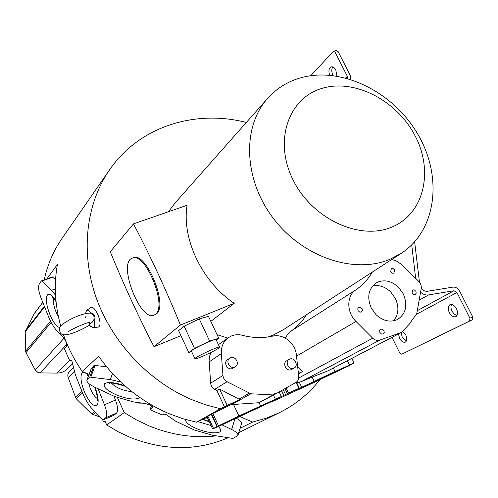 <?xml version="1.0" encoding="UTF-8"?>
<svg xmlns="http://www.w3.org/2000/svg" width="498" height="498" viewBox="0 0 498 498"><rect width="100%" height="100%" fill="white"/><g stroke="black" fill="none" stroke-linecap="round" stroke-linejoin="round"><path stroke-width="0.75" d="M180.955 335.683L154.019 346.695L180.419 325.038C165.896 289.506 150.253 255.779 133.489 223.876L110.282 251.751C123.498 284.14 138.077 315.788 154.019 346.695M210.835 321.391L234.234 303.313L180.419 325.038M209.639 341.105L194.469 348.37L188.792 352.565L178.62 330.653L184.142 326.178L199.256 318.919L208.463 316.33L218.74 338.229L209.639 341.105L199.256 318.919M239.93 416.639L252.611 422.061L240.098 428.305M319.784 379.787C308.922 393.762 295.339 404.781 279.042 412.842L266.193 418.189L252.611 422.061M46.912 278.868L57.388 264.457C53.815 284.563 54.929 305.112 60.731 326.09M63.408 334.569C67.965 347.592 74.239 359.892 82.238 371.458L98.635 356.232C117.08 382.259 140.498 401.382 168.884 413.601L182.567 418.613L196.467 422.217L220.396 408.721L205.817 404.862L191.444 399.527C148.323 381.082 111.832 342.033 96.046 297.281C80.415 252.449 86.017 204.815 108.713 171.088C138.282 126.753 194.519 109.124 246.329 122.458M89.08 374.353L82.238 371.458M106.591 366.752L94.172 365.395L89.789 377.079L110.301 379.613L120.709 381.941M89.789 377.079L93.91 365.6L91.252 368.576M152.705 407.513L152.699 407.538C152.811 406.71 151.666 405.752 149.257 404.675L145.292 403.548L133.452 401.905L114.882 396.613L94.533 387.077C89.092 384.381 86.559 382.047 86.932 380.08L89.534 377.272M152.699 407.538L150.166 409.537L150.707 410.066L161.769 414.722L162.865 414.884L164.191 414.143L166.021 414.485L175.869 421.308L194.326 430.011L212.434 435.24L232.18 438.321L233.705 438.134L237.938 435.395C238.256 433.727 236.158 431.766 231.645 429.5L234.888 418.961M221.984 424.85L231.645 429.5M206.06 417.866L207.766 418.463M136.464 402.322L138.724 403.087L142.378 403.143M237.963 435.32L241.511 423.68C241.854 422.161 240.148 420.362 236.394 418.27M151.442 405.833L150.166 409.537M207.243 417.324L196.467 422.217M94.097 320.712L94.141 318.944C93.07 321.92 91.389 323.488 89.105 323.65L89.584 325.188C76.848 332.427 61.329 338.877 59.916 331.624C59.138 329.502 59.517 327.516 61.061 325.68C66.838 320.002 84.137 312.171 90.904 313.23L91.688 313.522L90.468 312.7L92.672 313.354L94.62 315.527L95.056 318.129L94.097 320.712C95.068 324.92 94.807 327.298 93.319 327.846L90.568 326.24M94.141 318.944L93.823 315.757L91.688 313.522M85.606 313.304L86.552 310.316C87.567 309.775 88.868 310.571 90.468 312.7M86.048 316.143L85.494 317.5M393.482 320.843C398.618 314.624 399.259 307.179 395.406 298.501L390.743 291.984C385.147 286.661 379.096 284.675 372.591 286.014M289.556 359.158C294.386 356.742 299.005 365.632 294.169 368.047L293.876 368.196C289.083 370.63 284.42 361.816 289.189 359.351L289.556 359.158M230.468 357.788C235.386 355.391 240.117 364.013 235.355 366.721L234.801 367.02C229.92 369.429 225.152 360.901 229.827 358.137L230.468 357.788M392.038 337.364L399.664 352.796L401.718 354.221L469.67 321.011L469.919 318.191L456.903 292.513L453.964 290.745L428.616 294.922C425.809 295.308 423.138 294.418 420.605 292.251M404.32 353.001L472.459 319.71L472.714 316.896L469.919 318.191M401.718 354.221L404.339 352.995L401.724 354.215M456.517 308.797C458.123 312.532 457.911 315.141 455.882 316.61L455.807 316.647C453.441 317.319 451.269 315.95 449.283 312.526C447.696 308.835 447.895 306.245 449.887 304.739L450.011 304.676C452.358 304.01 454.531 305.38 456.517 308.797M456.971 315.583L454.282 314.207L452.047 311.262C450.79 308.561 450.646 306.301 451.618 304.483M402.739 331.431L405.752 334.973C407.227 338.441 407.103 340.819 405.372 342.114L405.316 342.138C403.268 342.699 401.344 341.373 399.539 338.179L398.512 333.977M406.387 341.03L402.172 336.972L401.151 332.596M310.802 75.659L333.548 51.219L335.198 52.352L347.33 76.287L347.486 78.404M332.782 66.937C331.425 69.166 331.469 71.924 332.907 75.204L333.069 75.509M336.866 76.051L335.826 70.062C334.457 67.572 332.913 66.508 331.195 66.869L330.137 67.547C328.724 69.39 328.568 71.924 329.657 75.161M391.266 227.318C423.81 214.47 433.889 171.841 415.338 136.284C397.236 100.552 354.47 78.186 321.577 88.507C288.429 98.249 273.67 140.847 292.868 179.51C311.574 218.342 359.021 240.733 391.266 227.318M98.467 327.005L98.511 326.999C100.777 325.555 100.515 321.297 97.72 314.219C95.168 309.04 92.921 306.793 90.972 307.471L86.552 310.316M361.287 312.084L359.649 312.084L358.031 310.571L357.769 308.735L358.697 307.378L360.552 307.266L362.171 308.779L362.432 310.621L361.287 312.084M383.124 333.99L381.499 334.009L379.887 332.496L379.625 330.591L380.621 329.222L382.364 329.147L383.977 330.653L384.232 332.564L383.124 333.99M415.127 294.598L413.564 294.592L411.995 293.117L412.786 289.917L414.348 289.929L415.911 291.405L416.191 293.21L415.127 294.598M393.874 273.203L392.3 273.184L390.725 271.703L391.285 268.671L393.121 268.553L394.69 270.034L393.874 273.203M396.788 319.809C389.635 322.536 382.707 320.805 375.996 314.618L371.197 307.895C366.796 297.144 368.408 288.859 376.021 283.032L378.038 281.986C385.184 279.446 392.026 281.221 398.574 287.327L403.305 293.92C407.906 305.087 406.063 313.553 397.771 319.324L396.788 319.809M296.503 382.277L299.31 382.252L301.321 381.617L312.109 377.111L314.163 381.368L295.264 390.295L299.304 388.147L298.85 388.347L296.011 382.402M298.732 378.019L372.691 338.192C374.882 340.24 377.21 340.893 379.663 340.159L401.537 332.396L328.406 370.655L312.109 377.111M276.558 393.401L295.887 382.476C297.991 381.144 298.943 379.103 298.738 376.351L296.366 354.887C295.37 343.172 283.107 333.417 272.711 336.125C262.981 338.316 252.934 338.055 242.557 335.341C238.667 334.326 234.95 334.544 231.414 335.982L228.339 337.694C223.372 341.466 221.037 346.757 221.336 353.574L222.936 375.43C223.253 378.237 224.629 380.341 227.069 381.736L250.93 393.8L264.799 394.491L273.321 394.061L276.558 393.401M294.169 368.047L291.367 369.603C286.593 372.025 281.955 363.247 286.705 360.795L289.189 359.351M235.355 366.721L232.522 368.458C227.667 370.861 222.917 362.37 227.58 359.618L229.827 358.137M276.378 393.501L259.041 402.633L275.008 393.899M279.204 391.907L281.382 396.495L238.909 415.998L233.518 404.469L231.004 404.619L211.619 414.062L217.321 426.394L238.909 415.998M421.252 288.28C423.032 290.533 425.124 291.523 427.514 291.262L452.85 287.128C455.695 286.898 457.986 288.274 459.71 291.262L472.714 316.896M350.86 79.412L350.212 75.397L338.086 51.499L336.436 50.373L333.548 51.219M286.082 388.017L288.504 393.109L298.85 388.347M288.504 393.109L287.346 393.663L284.968 388.652M281.594 390.557L283.891 395.387L287.346 393.663M283.891 395.387L281.382 390.675M281.382 396.495L283.673 395.493M299.435 78.161C340.508 65.767 392.567 91.14 417.529 133.713C442.853 176.087 437.014 230.07 401.164 253.389L389.915 259.29C354.234 274.46 302.796 257.279 273.358 218.379C243.69 179.629 242.003 127.339 267.183 98.897C275.936 88.961 286.686 82.046 299.435 78.161M401.537 332.396L409.095 324.372L416.776 313.572L421.221 288.479C421.551 285.808 420.704 283.412 418.675 281.289L400.971 264.046L396.595 261.126L391.864 259.408M372.348 272.057C368.153 279.291 362.625 285.254 355.765 289.936L290.888 331.189C297.238 326.869 302.404 321.409 306.376 314.804M372.691 338.192L356.008 321.471C346.471 312.371 346.446 295.725 355.765 289.936M333.33 368.078L335.023 371.583L314.163 381.368M233.518 404.469L258.381 402.751M217.321 426.394L216.966 426.574L211.258 414.261L207 416.801M335.023 371.583L354.09 363.042L348.189 366.161L309.881 384.412L271.043 402.191L274.323 400.404L271.584 401.593L218.74 426.338L212.621 428.952L216.966 426.574M419.447 282.148L414.641 241.879M415.668 278.345L411.715 244.935M285.373 338.179L287.632 334.214L290.888 331.189M298.414 373.419L302.523 371.564L297.673 366.727M302.523 371.564L298.458 373.786M220.396 408.721L224.474 406.878L216.829 390.469L214.669 389.349C212.291 387.998 210.953 385.95 210.654 383.211L209.116 360.471L209.583 356.3L210.94 352.447M216.829 390.469L219.574 389.069L238.909 399.091L249.249 393.283M401.164 253.389L283.493 329.632L273.726 334.837L267.874 337.015M224.474 406.878L227.175 405.372L219.574 389.069M227.175 405.372L240.104 399.527L238.909 399.091M240.104 399.527L231.004 404.619M211.619 414.062L211.258 414.261M227.804 338.074L217.084 334.7M168.467 211.725L175.14 202.898M113.756 415.344L102.962 420.019L91.943 408.615C88.812 405.191 85.905 400.504 83.216 394.553L75.379 374.863L71.874 360.925L70.996 359.83L69.981 360.689L69.452 360.098L64.696 349.447L64.553 348.451L66.327 346.315C66.913 345.214 66.626 343.24 65.456 340.395L63.607 337.488L57.612 331.568C54.612 328.518 51.767 324.024 49.078 318.085L40.923 297.655C38.589 291.336 38.016 286.848 39.205 284.19L41.315 280.922L41.907 281.034L51.543 290.278L55.539 295.221M102.999 420.001L114.067 415.164L116.594 413.054C118.256 411.006 117.883 406.673 115.468 400.068L114.272 397.062L114.864 396.607M98.137 388.782L104.462 404.762C106.896 411.398 107.307 415.737 105.694 417.766L103.235 419.858M55.571 279.664L52.365 276.913L41.427 280.835M114.416 396.414L113.93 396.781L114.272 397.062M73.287 367.798L69.415 371.614C67.865 373.282 67.448 375.243 68.158 377.496L74.27 371.682M216.437 435.868C194.021 438.396 171.592 435.078 149.151 425.908L136.44 419.882L124.239 412.605L106.715 424.95L118.356 431.847L130.488 437.555C164.875 450.895 197.463 450.945 228.24 437.705M117.491 397.659L124.239 412.605M106.715 424.95L104.96 421.034L103.54 421.893L102.694 420.001M62.947 237.092L61.322 239.432C53.193 251.509 47.478 264.98 44.191 279.845M94.726 411.591L91.669 413.95L99.706 416.913M103.54 421.893L105.047 421.24M34.374 313.373L25.242 331.78L25.591 351.289L26.014 352.628L51.17 322.374M91.669 413.95L76.038 398.574L68.158 377.496M66.62 344.591L40.064 372.909L37.979 372.479L35.165 369.914L26.014 352.628M40.064 372.909L56.94 373.095C61.017 373.07 64.472 371.689 67.305 368.943L72.739 363.602M234.234 303.313C202.07 281.943 181.521 238.673 187.099 205.257L133.489 223.876M154.897 314.829L156.453 313.865C168.473 305.392 145.908 251.004 133.24 257.783L132.418 258.082M155.563 314.219C167.565 305.747 144.993 251.334 132.344 258.107C117.366 262.514 140.05 322.019 154.075 315.153L155.563 314.219M194.469 348.37L184.142 326.178M188.792 352.565L191.655 351.644M216.244 340.034L218.74 338.229M219.587 347.162L216.057 339.636C216.294 337.781 190.342 349.901 191.425 351.146L191.444 351.183M218.591 348.189L219.599 347.193C219.892 345.45 193.915 357.595 194.948 358.722C194.706 360.135 214.09 351.495 218.591 348.189M131.945 391.677C122.863 390.693 116.028 387.824 111.459 383.087M211.046 425.547L197.818 421.601M139.502 397.311L138.811 398.076C134.852 399.906 128.048 399.11 118.406 395.692L116.532 394.945C106.659 390.395 102.7 386.635 104.648 383.653C108.29 381.673 115.044 382.389 124.917 385.794M218.23 426.568C221.106 429.22 221.504 431.069 219.419 432.108C214.893 433.634 207.903 432.725 198.459 429.388L196.642 428.66C189.178 425.392 185.424 422.329 185.381 419.459M202.991 419.254L209.135 421.414M110.301 379.613L112.504 373.581M139.259 402.708L138.724 403.087M90.848 376.974L95.224 365.283M87.225 379.638L91.576 368.047M152.488 407.8L152.705 407.177M151.635 408.428L152.288 406.53M94.62 315.527L93.823 315.757M469.67 321.011L472.459 319.71M301.321 381.617L379.663 340.159M401.064 332.602L327.952 370.861M260.554 405.845L259.041 402.633M273.414 395.076L275.326 399.116M279.16 391.932L281.333 396.514M299.31 382.252L301.751 387.338M329.359 374.365C337.719 370.549 339.798 369.746 335.59 371.962L312.875 382.869C304.552 386.672 302.317 387.55 306.177 385.502L329.359 374.365M254.652 408.746C263.784 404.575 266.511 403.48 262.844 405.453L239.824 416.515C230.773 420.661 227.885 421.831 231.159 420.044L254.652 408.746M456.903 292.513L416.235 314.431M417.592 310.522L453.964 290.745M419.304 300.12L428.616 294.922M345.712 77.925L347.33 76.287M338.086 51.499L335.198 52.352M285.559 394.59L283.213 389.641M231.607 404.606L250.93 393.8M296.497 356.114L356.008 321.471M209.166 361.897L221.336 353.574M210.654 383.211L222.936 375.43M214.669 389.349L227.069 381.736M349.496 364.99L347.417 360.708M218.529 425.796L212.808 413.458M213.518 428.411L207.865 416.197M58.397 316.647C54.357 309.389 52.832 303.375 53.828 298.607M97.527 398.736C93.811 396.315 90.86 391.21 88.675 383.429M59.853 327.653C57.04 326.819 54.17 323.47 51.25 317.606L50.454 315.913C46.457 306.089 45.418 299.13 47.341 295.04C49.246 293.011 52.116 294.928 55.963 300.811M95.106 387.344C98.498 396.825 99.058 402.87 96.793 405.465C93.786 406.654 90.094 403.075 85.718 394.733L84.903 392.997C80.844 383.024 79.935 376.301 82.17 372.815C83.533 371.545 85.662 372.529 88.551 375.76M51.543 290.278L55.334 288.896M41.907 281.034L52.85 277.112M105.694 417.766L116.594 413.054M104.462 404.762L115.468 400.068M69.415 371.614L73.299 367.86M25.591 351.289L50.528 321.135M44.577 306.899L25.242 331.78M82.537 392.99L76.038 398.574M95.697 412.624L93.008 414.685M25.603 330.491L44.347 306.32M69.602 360.378L56.94 373.095M64.149 338.111L35.165 369.914M75.279 397.248L81.927 391.49M42.816 302.435L33.876 314.151M109.541 383.267L109.498 383.279C110.139 382.315 115.486 383.329 125.521 386.33M202.618 419.422L209.309 421.794M91.277 368.508L86.932 380.08M151.423 405.82L150.128 409.586M68.363 331.911L68.351 331.923C68.68 330.392 88.295 321.646 89.298 322.58L89.167 322.58M89.534 325.126L90.916 326.613M85.6 313.51L85.612 312.869M259.713 402.365L276.458 393.457M305.044 386.099L306.338 385.421C312.277 382.315 333.791 372.155 337.102 370.948L336.847 371.029M230.58 420.349L231.371 419.939C235.884 417.48 260.485 405.864 263.803 404.706L263.535 404.793M296.428 382.122L299.304 388.147M218.435 344.703L228.339 337.694M351.831 358.404L354.084 363.036M206.994 416.789L212.621 428.952M56.044 301.664C54.083 298.806 52.919 297.418 52.564 297.493L52.713 297.574M97.403 400.23L97.359 400.348C98.199 399.944 97.315 395.543 94.713 387.158M88.314 376.388L87.355 375.585M113.787 415.332L102.962 420.019M42.778 302.348L34.3 313.46M279.042 412.842L238.785 432.619M108.713 171.088L61.322 239.432M174.356 203.788L267.183 98.897M93.319 327.846L98.511 326.999M154.075 315.153L154.965 314.804M191.425 351.146L194.948 358.722"/></g></svg>
